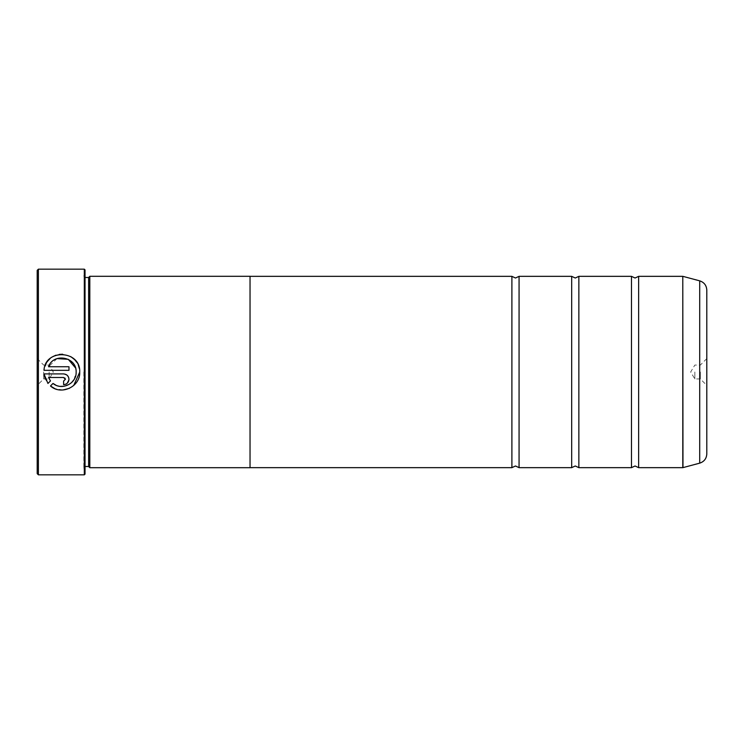 <?xml version="1.0" encoding="UTF-8"?>
<svg xmlns="http://www.w3.org/2000/svg" width="744" height="744" viewBox="0 0 744 744"><rect width="100%" height="100%" fill="white"/><g stroke="black" fill="none" stroke-linecap="round" stroke-linejoin="round"><path stroke-width="0.56" stroke-dasharray="3.72 2.79" d="M638.64 467.66L638.64 276.34M578.86 467.66L578.86 276.34M519.07 467.66L519.07 276.34M55.94 385.197L60.329 386.368M64.068 386.266L71.433 382.742M74.009 379.635L76.139 372.121M50.471 385.987L53.019 383.439M73.684 385.532L69.508 388.294M62.868 390.005L54.777 388.591M57.037 358.599L48.527 366.746L68.978 366.746L68.978 370.326L43.98 370.326L46.956 362.105M50.108 358.552L52.861 356.599M55.967 355.186L59.26 354.386M62.654 354.228L70.736 356.59M76.855 362.393L78.399 365.369M79.376 368.606L79.72 372M63.603 384.657L63.603 381.077L65.388 379.282M43.98 373.907L63.603 373.907L67.406 375.488M37.2 270.36L37.2 473.64M38.4 474.83L38.4 269.17M706.8 453.905L706.8 290.095M700.346 372L700.346 378.938L700.346 372M694.84 372L694.84 378.938L694.84 372M43.654 372L43.654 378.938L43.654 372M49.16 372L49.16 378.938L49.16 372M85.03 474.114L85.03 269.886M84.314 269.17L84.314 474.83M88.62 466.497L88.62 277.503M89.81 467.697L89.81 276.303M83.83 372L83.83 468.413L83.83 372M631.47 467.66L631.47 276.34M250.04 276.303L250.04 467.697M571.68 467.66L571.68 276.34M511.9 467.66L511.9 276.34M37.2 372L37.2 358.608L37.2 372M50.49 380.909L47.941 383.458L45.263 378.975M68.978 379.282L66.588 383.746M65.658 384.248L64.654 384.555M64.868 378.017L63.603 377.496L48.527 377.496M76.139 372L75.497 367.88M682.787 276.34L682.787 467.66M682.973 467.632L682.973 276.368M85.03 372L85.03 277.503L85.03 372M699.713 280.851L699.713 463.149M706.8 358.608L700.346 365.062L694.84 365.062L690.674 372L694.84 378.938L700.346 378.938L706.8 385.392M37.2 358.608L43.654 365.062L49.16 365.062L53.326 372L49.16 378.938L43.654 378.938L37.2 385.392M85.03 466.497L83.83 467.697M83.83 468.413L85.03 469.603M83.83 275.587L85.03 274.397M85.03 277.503L83.83 276.303"/><path stroke-width="1.12" d="M638.64 467.66L682.787 467.66L682.787 276.34L638.64 276.34L638.64 467.66L635.06 465.986L631.47 467.66L578.86 467.66L575.27 465.986L571.68 467.66L519.07 467.66L515.49 465.986L511.9 467.66L250.04 467.66M631.47 467.66L631.47 276.34L578.86 276.34L578.86 467.66M571.68 467.66L571.68 276.34L519.07 276.34L519.07 467.66M54.777 388.591L50.471 385.987C61.24 395.743 80.473 386.629 79.72 372.121L73.684 385.532M76.139 372.121L76.139 372.121C76.716 383.56 61.743 390.926 53.019 383.439L55.94 385.197M60.329 386.368L64.068 386.266M71.433 382.742L74.009 379.635M69.508 388.294L62.868 390.005M79.72 372C80.715 350.099 45.049 348.406 43.98 370.326L68.978 370.326L68.978 366.746L48.527 366.746C53.373 352.405 76.892 356.85 76.139 372M46.956 362.105L47.756 361.007M47.756 360.998L50.108 358.552M52.861 356.599L55.967 355.186M59.26 354.386L62.654 354.228M70.736 356.59L74.707 359.687M74.744 359.724L76.855 362.393M78.399 365.369L79.376 368.606M65.388 379.282L63.603 381.077L63.603 384.657C66.867 384.332 68.662 382.546 68.978 379.282C68.662 376.027 66.867 374.232 63.603 373.907L43.98 373.907L47.941 383.458L50.49 380.909L48.527 377.496L63.603 377.496L65.388 379.282L64.868 378.017M67.406 375.488L68.56 377.227M68.569 377.236L68.978 379.282M38.4 474.83L37.2 473.64L37.2 270.36L38.4 269.17L38.4 474.83L84.314 474.83L84.314 269.17L38.4 269.17M84.314 269.17L85.03 269.886L85.03 474.114L84.314 474.83M88.62 277.503L88.62 466.497L89.81 467.697L89.81 276.303L88.62 277.503L85.03 277.503M706.8 290.095L706.8 453.905C706.521 458.583 704.149 461.661 699.713 463.149L699.713 280.851C704.149 282.339 706.521 285.417 706.8 290.095M89.81 467.697L250.04 467.697L250.04 276.303L89.81 276.303M250.04 276.34L511.9 276.34L511.9 467.66M53.019 383.439L50.471 385.987M45.263 378.975L43.98 373.907M66.588 383.746L65.658 384.248M64.654 384.555L63.603 384.657M48.527 377.496L50.49 380.909M75.497 367.88L68.253 359.315L57.037 358.599M682.787 276.34L682.973 467.632L699.713 463.149M638.64 276.34L635.06 278.014L631.47 276.34M578.86 276.34L575.27 278.014L571.68 276.34M519.07 276.34L515.49 278.014L511.9 276.34M699.713 280.851L682.973 276.368M85.03 466.497L88.62 466.497"/></g></svg>

